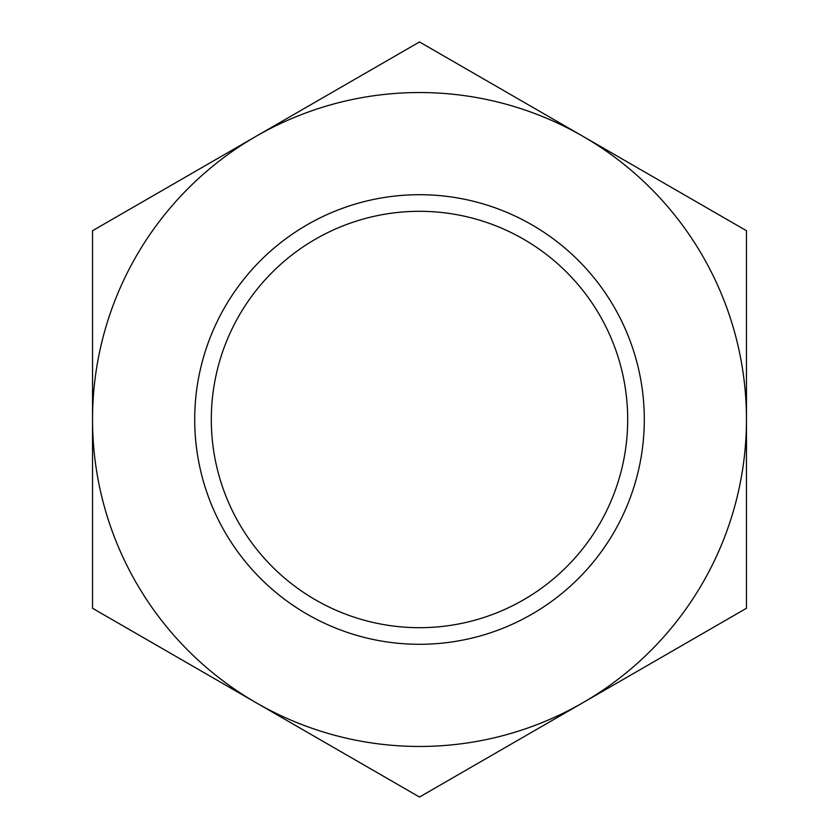 <?xml version="1.0" encoding="UTF-8"?>
<svg xmlns="http://www.w3.org/2000/svg" width="839" height="839" viewBox="0 0 839 839"><rect width="100%" height="100%" fill="white"/><g stroke="black" fill="none" stroke-linecap="round" stroke-linejoin="round"><path stroke-width="1.26" d="M746.469 419.5L746.469 230.725L582.979 136.338A326.969 326.969 0 0 1 582.979 702.663L746.469 608.275L746.469 419.5M419.5 41.95L256.021 136.338A326.969 326.969 0 0 1 582.979 136.338L419.5 41.95M92.531 419.5A326.969 326.969 0 0 1 256.021 136.338L92.531 230.725L92.531 608.275L256.021 702.663A326.969 326.969 0 0 1 92.531 419.5M582.979 702.663A326.969 326.969 0 0 1 256.021 702.663L419.5 797.05L582.979 702.663M194.711 419.5A224.789 224.789 0 0 1 531.895 224.821A224.789 224.789 0 0 1 531.895 614.179A224.789 224.789 0 0 1 194.711 419.5M211.302 419.5A208.198 208.198 0 0 1 523.599 239.199A208.198 208.198 0 0 1 523.599 599.801A208.198 208.198 0 0 1 211.302 419.5"/></g></svg>
